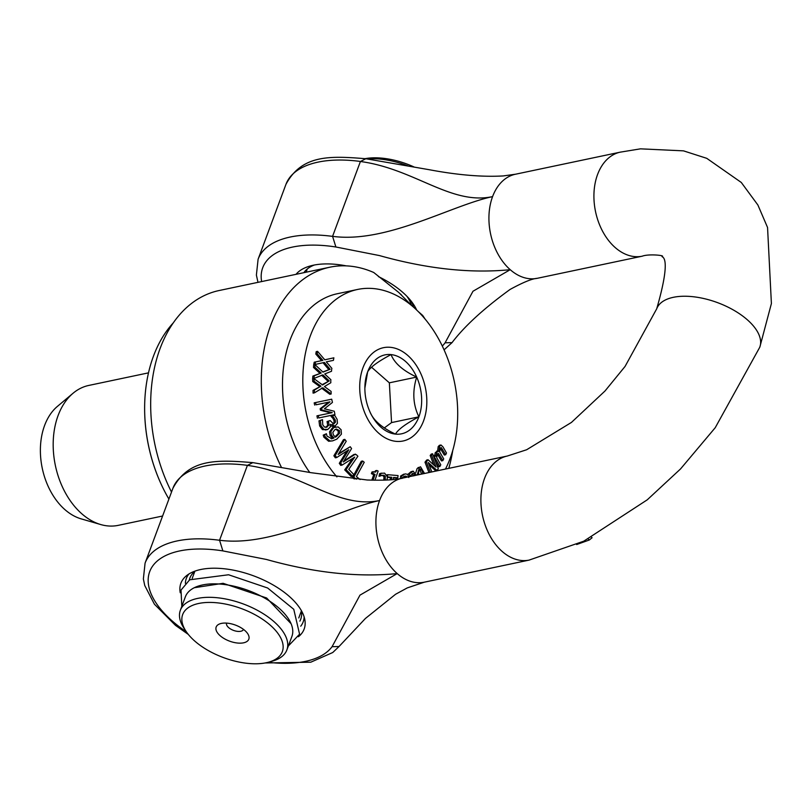 <?xml version="1.0" encoding="UTF-8"?>
<svg xmlns="http://www.w3.org/2000/svg" width="812" height="812" viewBox="0 0 812 812"><rect width="100%" height="100%" fill="white"/><g stroke="black" fill="none" stroke-linecap="round" stroke-linejoin="round"><path stroke-width="1.22" d="M414.11 166.998A53.166 26.096 -159.6 0 0 365.207 158.634M243.498 629.391A9.013 4.425 20.4 0 1 240.778 631.269A9.013 4.425 20.4 0 1 230.862 629.158A9.013 4.425 20.4 0 1 226.599 623.108M243.559 642.82A17.417 8.546 -159.6 0 0 247.66 633.614A17.417 8.546 -159.6 0 0 220.691 623.575A17.417 8.546 -159.6 0 0 220.478 636.009A17.417 8.546 -159.6 0 0 243.559 642.82M198.717 603.468A53.166 26.096 20.4 0 1 269.188 624.245A53.166 26.096 20.4 0 1 268.539 662.196A53.166 26.096 20.4 0 1 186.202 631.574A53.166 26.096 20.4 0 1 198.717 603.468M171.515 492.062A137.492 94.618 -101.9 0 1 219.149 290.523L329.784 267.219A137.492 94.618 78.1 0 1 373.753 272.507L398.763 292.472L411.826 305.698M367.024 158.898A56.83 27.892 20.4 0 1 407.736 165.831M268.539 662.196L272.142 661.212A56.83 27.892 -159.6 0 0 286.88 649.925A56.83 27.892 -159.6 0 0 273.959 621.616A56.83 27.892 -159.6 0 0 197.509 598.434A56.83 27.892 -159.6 0 0 180.345 610.309A56.83 27.892 -159.6 0 0 184.131 628.478L186.202 631.574M286.88 649.925L291.894 636.456A56.83 27.892 -159.6 0 0 278.973 608.137A56.83 27.892 -159.6 0 0 223.939 584.447A56.83 27.892 -159.6 0 0 185.359 596.83L180.345 610.309M448.782 468.362A137.492 94.618 78.1 0 0 452.761 450.437M425.072 319.025A137.492 94.618 78.1 0 0 422.666 315.432L418.109 311.432M329.784 267.219A137.492 94.618 78.1 0 0 281.409 467.296M591.512 537.25L592.08 537.747L589.299 540L576.662 544.527M588.142 538.995L589.299 540M219.656 540.284A106.331 52.191 -159.6 0 0 145.074 563.142L172.936 488.235C188.881 458.536 216.571 459.673 252.816 462.627L247.396 465.388C301.404 472.675 338.056 509.307 379.569 500.527C338.056 509.307 273.573 547.521 219.555 540.234L222.874 550.901L266.407 559.458C314.021 572.805 357.615 577.505 397.2 573.577L359.97 595.145L332.067 646.697L339.03 646.525M303.891 272.67A59.124 29.019 20.4 0 1 314.345 265.017M411.065 300.988A59.124 29.019 20.4 0 1 413.511 307.139M416.647 310.011A66.452 32.622 -159.6 0 0 413.399 304.185A66.452 32.622 -159.6 0 0 378.412 276.598M346.277 265.869A66.452 32.622 -159.6 0 0 310.478 265.91A66.452 32.622 -159.6 0 0 296.025 274.324M332.575 236.343L360.406 161.497C414.424 168.784 451.076 205.416 492.579 196.626C451.076 205.416 386.593 243.63 332.575 236.343L335.894 247L379.427 255.567C427.031 268.904 470.625 273.603 510.22 269.685L472.98 291.254L445.088 342.806L452.04 342.623L444.073 349.84M332.676 236.393A106.331 52.191 -159.6 0 0 258.094 259.251L285.956 184.334C301.891 154.645 329.591 155.782 365.836 158.736L360.406 161.497M759.849 347.008A54.993 26.999 -159.6 0 0 733.723 310.184A54.993 26.999 -159.6 0 0 673.3 297.324A54.993 26.999 -159.6 0 0 656.715 308.773A54.993 26.999 -159.6 0 0 656.685 308.854A54.993 26.999 -159.6 0 0 656.644 308.976M185.38 583.28A62.331 30.592 20.4 0 1 188.902 574.003M304.124 616.856A62.331 30.592 20.4 0 1 300.734 626.184M298.41 636.73A65.752 32.277 -159.6 0 0 304.936 620.327A65.752 32.277 -159.6 0 0 253.77 575.911A65.752 32.277 -159.6 0 0 186.019 576.104A65.752 32.277 -159.6 0 0 180.234 592.78M189.318 580.022A59.124 29.019 20.4 0 1 189.896 578.053A59.124 29.019 20.4 0 1 195.245 571.019M301.262 610.451A59.124 29.019 20.4 0 1 300.724 619.272A59.124 29.019 20.4 0 1 299.872 621.129M395.474 434.105A40.326 27.75 -101.9 0 1 370.15 412.283A40.326 27.75 -101.9 0 1 369.856 411.623C373.226 420.21 381.762 427.701 395.474 434.105C398.113 429.436 405.919 423.681 418.89 416.83A40.326 27.75 -101.9 0 1 395.474 434.105M416.688 377.072A40.326 27.75 -101.9 0 1 418.89 416.83C412.983 404.67 412.252 391.414 416.688 377.072C402.975 370.668 394.439 363.177 391.059 354.59A40.326 27.75 -101.9 0 1 416.688 377.072L389.354 382.828L391.557 422.585L384.38 427.883M369.856 411.623A40.326 27.75 -101.9 0 1 364.882 387.263A40.326 27.75 -101.9 0 1 367.643 371.866A40.326 27.75 -101.9 0 1 391.059 354.59C378.087 361.441 370.282 367.197 367.643 371.866L364.872 388.126M371.602 367.257L389.354 382.828M282.515 382.168A109.265 75.191 78.1 0 0 282.515 382.279A109.265 75.191 78.1 0 0 296.796 450.081A109.265 75.191 78.1 0 0 296.847 450.183M438.937 451.157L436.673 452.233L435.983 456.374L435.384 455.339A293.731 140.74 136.9 0 1 434.491 457.085L439.871 466.514A339.954 162.887 -43.1 0 0 440.774 464.758L436.744 457.714L437.303 454.192L438.409 453.39L442.844 460.627A336.594 161.273 -43.1 0 0 443.697 458.881L439.678 451.898L440.175 448.315L441.241 447.534L445.676 454.761A340.045 162.928 -43.1 0 0 446.498 453.025L442.946 446.823L441.007 445.006L439.404 445.311L438.175 446.651L439.536 446.367L438.937 451.157L436.653 451.157M441.007 445.006L439.536 446.367M433.902 457.217L434.491 457.085M439.871 466.514L438.521 466.798L435.628 461.734M433.618 456.435A293.731 140.74 -43.1 0 0 434.034 455.623L435.384 455.339M434.653 455.491L435.313 452.517L437.577 451.442L438.175 446.651M439.891 447.818L444.316 455.045L445.676 454.761M437.049 453.675L441.484 460.911L442.844 460.627M341.111 429.741L338.096 426.909L333.752 427.548L330.88 431.537L331.448 435.191L333.965 437.993L331.915 438.754L327.013 436.115L326.424 433.75L324.567 434.867L325.206 436.836L329.976 440.967L332.585 440.875L336.828 439.14L341.416 434.146L341.111 429.741M336.3 436.663L335.376 437.171L333.275 434.714L332.849 432.339L334.859 429.721L336.483 429.04L339.528 430.675L339.619 433.222L336.3 436.663L335.031 436.927M331.245 438.845L333.965 437.993M332.615 438.277L330.098 435.476L329.52 431.822L330.88 431.537M329.52 431.822L332.402 427.843L335.6 426.807M334.95 436.947L338.259 433.506L338.168 430.959L335.782 429.254M338.259 433.506L339.619 433.222M332.585 440.875L328.616 441.261L323.846 437.12L323.206 435.151L324.567 434.867M323.206 435.151L326.424 433.75M355.423 454.111L343.293 461.957L351.576 448.579A274.263 167.769 -144.7 0 0 350.246 446.722L338.147 454.476L346.227 441.251A280.871 171.799 -144.7 0 0 344.816 439.383L335.234 455.512A337.995 206.755 35.3 0 1 336.716 457.532L348.795 449.746L340.654 463.033A338.036 206.776 35.3 0 1 342.096 465.083L354.722 457.126L346.064 469.6A336.889 179.614 24.8 0 1 352.51 476.218L353.727 474.462A329.621 175.737 -155.2 0 0 348.784 469.356L357.899 456.232A274.963 146.596 -155.2 0 0 356.397 454.72L354.073 454.395L343.902 460.972M338.736 453.522L350.246 446.722M336.716 457.532L335.356 457.816A337.995 206.755 -144.7 0 0 333.884 455.796L343.456 439.668L344.816 439.383M333.884 455.796L335.234 455.512M342.096 465.083L340.735 465.367A338.036 206.776 -144.7 0 0 339.294 463.317L346.846 451.005M339.294 463.317L340.654 463.033M352.51 476.218L351.149 476.512A336.889 179.614 -155.2 0 0 344.704 469.884L352.662 458.425M344.704 469.884L346.064 469.6M332.23 412.648L318.304 415.561A339.061 246.016 78.2 0 1 318.771 417.957L334.93 414.567A276.892 200.909 -101.8 0 0 334.29 411.248L324.404 408.791L332.443 402.437A276.922 200.929 -101.8 0 0 331.702 399.189L315.543 402.569A339.122 246.056 78.2 0 1 316.041 404.792L329.976 401.869L321.501 408.487L321.806 409.938L332.23 412.648M318.771 417.957L334.93 414.567M317.411 418.241A339.061 246.016 -101.8 0 0 316.944 415.845L318.304 415.561M330.88 412.932L320.456 410.222L321.806 409.938M320.456 410.222L320.151 408.771L321.501 408.487M320.151 408.771L328.616 402.163L329.976 401.869M328.616 402.163L316.041 404.792M314.691 405.076A339.122 246.056 -101.8 0 0 314.183 402.853L315.543 402.569M360.081 479.537A329.621 153.864 -161.9 0 0 356.407 476.573L364.233 462.272A274.963 128.357 -161.9 0 0 362.639 461.013L353.768 477.223A336.889 157.264 18.1 0 1 356.255 479.202M354.306 479.019A336.889 157.264 -161.9 0 0 352.408 477.507L361.279 461.297L362.639 461.013M352.408 477.507L353.768 477.223M322.882 360.376L315.574 361.919A338.492 209.709 119.6 0 1 315.056 364.466L324.394 362.436L330.108 369.247L323.003 372.129L315.026 364.659A338.543 226.264 109.7 0 1 314.873 367.166L321.207 373.023L314.224 375.783A338.492 226.223 109.7 0 1 313.99 378.453L322.912 374.88L329.236 380.889L322.597 384.969L313.98 378.656A338.543 237.865 98.6 0 1 314.092 381.234L320.933 386.157L314.386 390.085A338.492 237.825 98.6 0 1 314.437 392.835L322.79 387.781L331.144 393.993A276.659 194.383 -81.4 0 0 331.103 391.404L324.445 386.563L330.829 382.726A276.05 193.946 -81.4 0 0 330.758 381.041L330.87 379.722L324.698 373.967L331.509 371.277A276.05 184.497 -70.3 0 0 331.621 369.633L331.875 368.374L326.282 361.847L333.417 360.355A276.456 171.281 -60.4 0 0 333.864 357.818L324.78 359.807L317.573 351.352A338.543 209.74 119.6 0 1 317.147 353.727L322.882 360.376L321.532 360.66L315.787 354.022L317.147 353.727M314.437 392.835L313.077 393.12A338.492 237.825 -81.4 0 0 313.026 390.369L314.386 390.085M313.026 390.369L320.933 386.157M319.573 386.451L312.742 381.518L314.092 381.234M312.742 381.518A338.543 237.865 -81.4 0 0 312.62 378.95L313.98 378.656M322.191 384.665L329.236 380.889M327.875 381.183L321.552 375.164M314.224 375.783L312.864 376.068A338.492 226.223 -70.3 0 1 312.63 378.747L313.99 378.453M312.864 376.068L321.207 373.023M319.857 373.307L313.513 367.45L314.873 367.166M313.513 367.45A338.543 226.264 -70.3 0 0 313.676 364.943L315.026 364.659M322.811 371.947L330.108 369.247M328.748 369.541L323.034 362.731M315.574 361.919L314.214 362.203A338.492 209.709 -60.4 0 1 313.696 364.75L315.056 364.466M314.214 362.203L321.532 360.66M321.43 388.065L329.794 394.277L331.144 393.993M315.787 354.022A338.543 209.74 -60.4 0 0 316.213 351.637L317.573 351.352M324.78 359.797L333.864 357.818M326.282 361.847L333.417 360.355M393.465 477.832A282.952 41.666 176.2 0 1 396.418 478.095L397.768 477.811L398.083 475.578L387.75 474.695L387.446 476.908L384.614 473.132L381.011 473.315L380.371 475.954L382.269 475.243M381.63 473.142L379.651 473.599L381.63 473.142M380.463 475.984L379.011 476.248L379.651 473.599M379.011 476.248L380.371 475.954M381.985 475.314L383.964 475.243L385.365 476.451L385.05 480.146M383.782 480.196L384.005 476.735L382.614 475.527L380.625 475.599M386.888 474.878L387.75 474.695M386.999 480.054L387.446 476.938A282.972 41.666 -3.8 0 1 391.82 477.283L391.475 479.719M390.146 479.841L390.46 477.578A282.972 41.666 176.2 0 0 387.456 477.324M390.46 477.578L391.82 477.283M393.231 479.547L393.526 477.436A282.952 41.666 -3.8 0 1 397.768 477.811M325.713 427.345L327.165 427.021L324.465 427.051L322.729 424.798L322.516 419.672L320.334 420.565L320.994 425.671L323.826 429.335L327.774 429.436L330.23 427.061L330.474 424.331L335.092 426.046L337.437 423.326L337.112 419.327L334.625 415.226L332.443 416.12L335.265 419.885L335.488 422.179L333.59 423.945L330.119 420.555L328.413 421.255L329.053 425.062L326.282 427.295M325.49 430.015L327.774 429.436M333.742 426.33L335.092 426.046M326.424 429.721L322.465 429.619L319.644 425.955L318.974 420.86L322.516 419.672M325.805 427.305L327.703 425.356L327.053 421.55L328.413 421.255M327.053 421.55L330.119 420.555M332.768 424.057L334.138 422.463L333.915 420.169L332.585 417.896L333.945 417.612M332.585 417.896L331.134 416.546L332.494 416.262M331.134 416.546L332.443 416.12M331.093 416.404L334.625 415.226M333.133 426.523L330.514 425.924M318.974 420.86L320.334 420.565M408.801 477.527L407.685 474.33L405.107 473.883L401.889 475.812L401.91 478.227M400.549 478.491L400.529 476.096L403.757 474.167M400.529 476.096L401.889 475.812M402.011 478.441L405.076 476.065M405.005 476.086L406.497 476.299L407.025 477.162M405.665 477.446L405.137 476.583L403.645 476.37M374.931 480.268L378.138 471.102A274.091 93.025 -171.9 0 0 376.829 470.473L375.438 472.107L373.317 471.701L372.738 473.345A288.859 98.039 8.1 0 1 375.063 474.441L373.033 480.227M374.565 472.127L375.469 470.757L376.829 470.473M371.794 480.196L373.703 474.726L375.063 474.441M373.703 474.726A288.859 98.039 -171.9 0 0 371.388 473.629L372.738 473.345M371.388 473.629L371.957 471.995L373.317 471.701M424.514 473.477L420.514 466.788L419.439 467.306L417.185 475.02M415.774 472.685L417.124 468.514L420.514 466.788M421.58 474.096L419.672 469.326M418.718 474.695L418.566 472.188L419.814 469.224L421.722 469.874L422.93 473.812M419.814 469.224L420.403 468.94M416.323 475.203L413.176 471.143L409.451 473.893L409.715 476.482L412.892 473.426M412.445 473.579L413.937 473.65L414.739 475.659M408.172 474.888L408.101 474.188L410.994 471.711L413.176 471.143M408.101 474.188L409.451 473.893M413.379 475.944L412.171 473.721M408.751 476.685L409.715 476.482M431.811 471.934L428.249 462.546L437.018 470.442A338.107 124.013 -33.9 0 0 438.297 468.768L432.613 453.796A276.283 101.338 146.1 0 1 431.558 455.197L436.054 467.042L428.046 459.744A275.887 101.185 146.1 0 1 426.351 461.896L430.289 472.259M428.939 472.543L425.001 462.18A275.887 101.185 -33.9 0 0 426.696 460.028L428.046 459.744M425.001 462.18L426.351 461.896M437.018 470.442L435.658 470.727L429.112 464.809M433.801 464.982L430.198 455.481A276.283 101.338 -33.9 0 0 431.253 454.081L432.613 453.796M430.198 455.481L431.558 455.197M407.746 355.423A47.664 32.795 -101.9 0 1 412.252 436.826A47.664 32.795 -101.9 0 1 359.807 390.795A47.664 32.795 -101.9 0 1 407.746 355.423M445.463 469.062A109.996 75.689 78.1 0 0 413.653 307.271A109.996 75.689 78.1 0 0 357.574 289.458A109.996 75.689 78.1 0 0 303.647 364.801A109.996 75.689 78.1 0 0 336.919 476.898M73.07 393.241L57.419 406.386A61.225 42.133 78.1 0 0 64.899 509.611A61.225 42.133 78.1 0 0 81.109 518.848L100.739 524.552A71.497 49.197 -101.9 0 1 81.809 513.783A71.497 49.197 -101.9 0 1 73.07 393.241A71.497 49.197 -101.9 0 1 88.782 385.436L148.505 372.85M162.603 516.016L118.258 525.354A71.497 49.197 -101.9 0 1 100.739 524.552M309.737 472.462A109.996 75.689 -101.9 0 1 296.898 450.295A109.996 75.689 -101.9 0 1 282.515 382.046A109.996 75.689 -101.9 0 1 337.274 293.741L357.574 289.458M418.89 416.83L391.557 422.585M168.906 499.065A128.326 88.305 -101.9 0 1 161.436 484.774A128.326 88.305 -101.9 0 1 144.658 405.147A128.326 88.305 -101.9 0 1 173.271 322.892M144.658 405.269A127.596 87.797 78.1 0 0 144.658 405.391A127.596 87.797 78.1 0 0 161.334 484.561A127.596 87.797 78.1 0 0 161.385 484.662M411.461 305.342A56.83 27.892 -159.6 0 0 406.954 296.339M365.796 158.726L429.051 169.678C457.521 175.047 482.267 177.138 503.308 175.93L515.518 174.215A53.166 36.581 78.1 0 0 515.397 174.245A53.166 36.581 78.1 0 0 492.579 196.626A53.166 36.581 78.1 0 0 510.22 269.685A53.166 36.581 78.1 0 0 537.199 278.313A53.166 36.581 78.1 0 0 537.321 278.293L642.302 256.166A53.166 36.581 78.1 0 0 642.465 256.135M759.859 347.008L771.4 303.546L767.553 227.492L757.89 205.01L741.295 182.467L706.755 158.33L683.501 150.859L640.485 148.84L620.104 152.179A53.166 36.581 78.1 0 0 597.571 174.509A53.166 36.581 78.1 0 0 615.202 247.558A53.166 36.581 78.1 0 0 642.231 256.186A53.166 36.581 78.1 0 0 642.302 256.166M338.98 646.575L365.4 618.48L395.556 594.282L407.299 587.888L424.402 582.153A53.166 36.581 -101.9 0 1 424.3 582.184A53.166 36.581 -101.9 0 1 397.2 573.577A53.166 36.581 -101.9 0 1 379.569 500.527A53.166 36.581 -101.9 0 1 402.387 478.136A53.166 36.581 -101.9 0 1 402.508 478.116C396.297 479.892 384.523 480.521 367.186 480.004L311.037 472.685L252.786 462.617M759.768 347.252L715.23 427.701L680.547 468.93L647.245 499.827L583.696 541.218L529.048 560.118A53.166 36.581 -101.9 0 1 489.88 535.727A53.166 36.581 -101.9 0 1 484.551 478.4A53.166 36.581 -101.9 0 1 507.317 456.029L526.653 449.746L571.445 422.423L605.001 390.998L625.067 366.425L656.685 308.854M445.088 342.806A99.034 48.608 20.4 0 1 442.296 346.024M261.626 281.571A99.034 48.608 20.4 0 1 335.894 247M285.956 184.334A106.331 52.191 20.4 0 1 360.538 161.476M332.067 646.697A99.034 48.608 20.4 0 1 268.254 662.277M186.374 631.827A99.034 48.608 20.4 0 1 150.311 570.146A99.034 48.608 20.4 0 1 222.874 550.901M172.936 488.235A106.331 52.191 20.4 0 1 247.518 465.367M247.396 465.388L219.555 540.234M435.313 452.517L436.673 452.233M441.2 449.594L442.56 449.31M438.368 455.451L439.728 455.167M330.098 435.476L331.448 435.191M332.402 427.843L333.752 427.548M338.168 430.959L339.528 430.675M328.616 441.261L329.976 440.967M323.846 437.12L325.206 436.836M382.614 475.527L383.964 475.243M384.005 476.735L385.365 476.451M384.076 479.253L385.426 478.958M327.703 425.356L329.053 425.062M327.378 422.524L328.738 422.24M333.082 423.996L334.118 423.773M334.138 422.463L335.488 422.179M333.915 420.169L335.265 419.885M322.465 429.619L323.826 429.335M319.644 425.955L320.994 425.671M405.137 476.583L406.497 476.299M418.078 467.59L419.439 467.306M420.372 470.158L421.722 469.874M410.994 471.711L412.344 471.427M412.587 473.934L413.937 473.65M400.387 293.934L401.544 295.04M194.829 571.354L192.241 578.317M301.364 610.969L298.775 617.942M307.291 268.975L306.083 272.213M515.397 174.245L620.388 152.128M507.368 456.019L402.387 478.136M529.292 560.067L424.3 582.184M257.983 282.343L256.389 275.065L258.094 259.251M537.199 278.323C532.053 278.678 523.009 282.383 510.078 289.437C483.729 308.57 464.362 326.333 451.979 342.705M642.231 256.186C648.118 253.912 662.815 255.161 662.592 256.257L662.43 256.105C659.456 258.439 673.767 249.771 656.715 308.773L656.715 308.773M338.99 646.575L332.737 652.523L310.773 662.196L265.148 662.968M188.272 634.385L175.493 625.372L154.412 604.209L144.749 585.513L143.369 578.956L145.074 563.142M291.072 623.707L266.63 597.987L223.117 583.31L194.291 587.726M288.341 645.987L299.577 634.192L293.761 609.294L267.645 588.01L228.568 574.764L189.663 579.798L181.015 590.101L181.817 606.371"/></g></svg>
